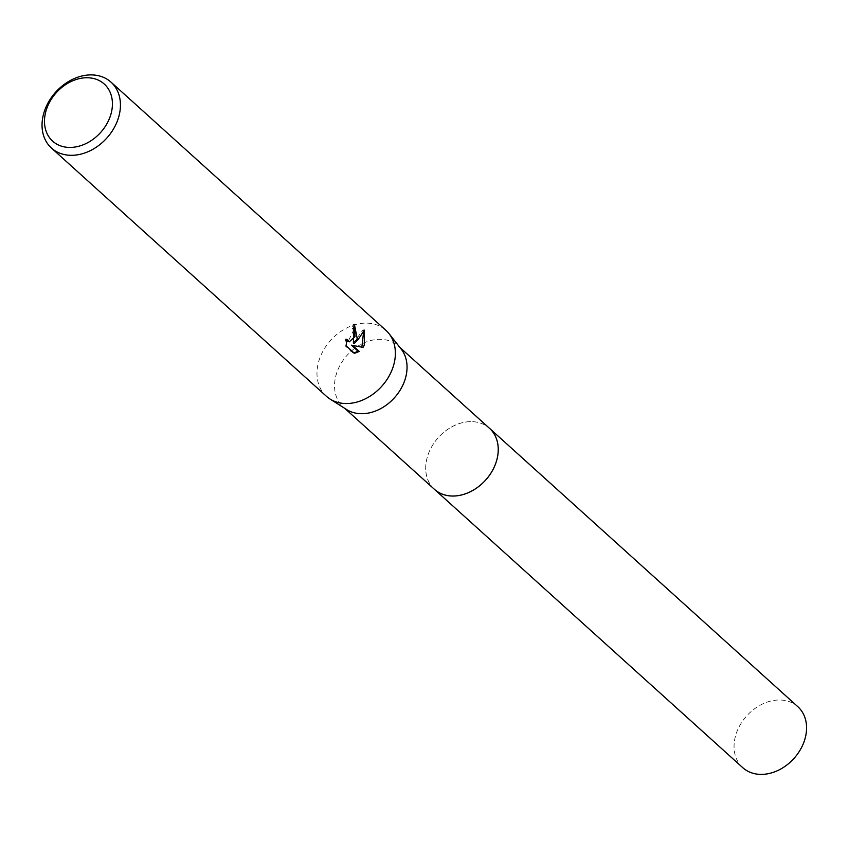 <?xml version="1.0" encoding="UTF-8"?>
<svg xmlns="http://www.w3.org/2000/svg" width="849" height="849" viewBox="0 0 849 849"><rect width="100%" height="100%" fill="white"/><g stroke="black" fill="none" stroke-linecap="round" stroke-linejoin="round"><path stroke-width="0.64" stroke-dasharray="4.25 3.18" d="M434.444 489.321A41.081 31.795 132.1 0 1 425.805 465.422A41.081 31.795 132.1 0 1 428.841 452.666A41.081 31.795 132.1 0 1 464.838 422.186A41.081 31.795 132.1 0 1 489.502 428.331M433.998 488.928A41.092 31.795 132.1 0 1 425.805 465.422A41.092 31.795 132.1 0 1 428.841 452.666A41.092 31.795 132.1 0 1 464.849 422.186A41.092 31.795 132.1 0 1 489.056 427.938M346.594 409.536A41.081 31.795 132.1 0 1 343.261 407.011A41.081 31.795 132.1 0 1 337.669 370.355A41.081 31.795 132.1 0 1 398.33 346.021A41.081 31.795 132.1 0 1 401.174 349.077M326.419 396.292A44.413 34.374 132.1 0 1 320.37 356.654A44.413 34.374 132.1 0 1 385.945 330.357M354.224 325.252L353.173 324.085A42.938 33.228 132.1 0 1 352.208 328.383L353.524 330.431L348.026 341.638M352.208 328.383L353.407 328.605M346.541 340.82L345.617 338.995L345.012 345.692L353.248 353.131L354.5 353.364M345.012 345.692L346.265 345.925M345.617 338.995L346.827 339.218M353.173 324.085L354.404 324.307M363.627 331.588L363.096 329.9L353.343 343.049M353.248 353.12L354.065 352.972M351.359 345.161L363.043 347.39M363.107 329.9L364.359 330.134M742.779 767.698A41.081 31.795 132.1 0 1 741.241 723.115A41.081 31.795 132.1 0 1 785.06 700.51A41.081 31.795 132.1 0 1 797.837 706.708M433.807 488.759A41.102 31.806 132.1 0 1 433.181 444.292A41.102 31.806 132.1 0 1 476.735 422.133A41.102 31.806 132.1 0 1 488.875 427.769M344.811 408.411L343.261 407.011M399.879 347.421L398.33 346.021"/><path stroke-width="1.27" d="M488.875 427.769A41.102 31.806 132.1 0 1 489.523 428.331A41.081 31.795 132.1 0 1 495.094 464.997A41.081 31.795 132.1 0 1 434.444 489.321A41.102 31.806 132.1 0 1 433.807 488.759M489.056 427.938A41.092 31.795 132.1 0 1 495.105 464.997A41.092 31.795 132.1 0 1 433.998 488.928M111.007 82.141L385.945 330.357A44.413 34.374 132.1 0 1 389.022 333.646L401.174 349.077A41.081 31.795 132.1 0 1 403.922 382.676A41.081 31.795 132.1 0 1 346.594 409.536L330.006 399.019A44.413 34.374 132.1 0 1 326.419 396.292L51.481 148.076A44.413 34.374 132.1 0 1 45.432 108.439A44.413 34.374 132.1 0 1 111.007 82.141A44.413 34.374 132.1 0 1 117.056 121.768A44.413 34.374 132.1 0 1 51.481 148.076M389.022 333.646A44.413 34.374 132.1 0 1 391.994 369.984A44.413 34.374 132.1 0 1 330.006 399.019M364.348 330.134L364.295 344.981L363.043 347.39L352.579 345.384L359.254 351.412L354.5 353.354L346.265 345.925L346.827 339.218L349.247 341.871L354.978 336.565L354.723 330.654L353.407 328.605A44.413 34.374 -47.9 0 0 354.404 324.307L357.185 338.56L354.542 343.272L358.172 339.462L364.359 330.134M109.489 118.372A38.492 29.789 132.1 0 1 64.641 146.962A38.492 29.789 132.1 0 1 47.417 106.815A38.492 29.789 132.1 0 1 92.276 78.225A38.492 29.789 132.1 0 1 109.489 118.372M354.224 325.252L353.343 343.049L354.542 343.272M349.247 341.871L346.541 340.82M354.065 352.972L358.034 351.178L351.359 345.161L352.579 345.384M361.844 347.156L363.627 331.588M358.034 351.189L359.254 351.412M434.433 489.342A41.102 31.806 132.1 0 0 447.221 495.529A41.102 31.806 132.1 0 0 491.062 472.925A41.102 31.806 132.1 0 0 489.523 428.331L797.837 706.708A41.081 31.795 132.1 0 1 799.387 751.28A41.081 31.795 132.1 0 1 755.568 773.885A41.081 31.795 132.1 0 1 742.779 767.698L344.811 408.411M489.502 428.331L399.879 347.421"/></g></svg>
